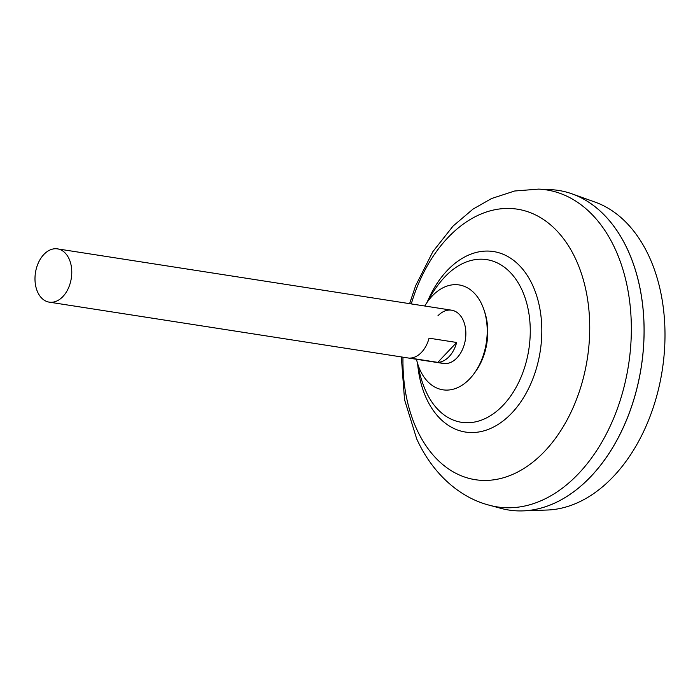 <?xml version="1.0" encoding="UTF-8"?>
<svg xmlns="http://www.w3.org/2000/svg" width="700" height="700" viewBox="0 0 700 700"><rect width="100%" height="100%" fill="white"/><g stroke="black" fill="none" stroke-linecap="round" stroke-linejoin="round"><path stroke-width="1.05" d="M37.651 292.101A26.95 18.139 98.8 0 1 38.474 262.596A26.95 18.139 98.8 0 1 57.522 248.876A26.95 18.139 98.8 0 1 69.108 258.921A26.95 18.139 98.8 0 1 68.276 288.435A26.95 18.139 98.8 0 1 49.236 302.146A26.95 18.139 98.8 0 1 37.651 292.101M57.522 248.876L451.605 310.188A26.95 18.139 98.8 0 1 463.19 320.241A26.95 18.139 98.8 0 1 456.995 357.849A26.95 18.139 98.8 0 1 443.319 363.457L49.236 302.146M558.609 190.444A161.726 108.806 98.8 0 1 572.163 193.9L595.105 202.107A157.106 105.7 98.8 0 1 649.469 257.303A157.106 105.7 98.8 0 1 648.497 420.394A157.106 105.7 98.8 0 1 547.199 510.029L522.847 510.886A161.726 108.806 98.8 0 1 508.883 510.055M572.163 193.9A161.726 108.806 98.8 0 1 628.128 250.723A161.726 108.806 98.8 0 1 627.121 418.609A161.726 108.806 98.8 0 1 522.847 510.886M550.515 189.639A161.726 108.806 98.8 0 1 628.084 250.714A161.726 108.806 98.8 0 1 620.646 432.967A161.726 108.806 98.8 0 1 500.929 508.358L489.37 505.225A160.396 107.914 98.8 0 0 608.116 430.447A160.396 107.914 98.8 0 0 615.492 249.69A160.396 107.914 98.8 0 0 538.554 189.114L550.515 189.639M427.901 301.227A104.737 104.737 0 0 1 443.783 278.066L443.783 278.066A82.311 55.379 98.8 0 1 444.981 276.771A82.311 55.379 98.8 0 1 522.13 290.316A82.311 55.379 98.8 0 1 503.221 405.169A82.311 55.379 98.8 0 1 426.108 391.694L426.108 391.694A82.311 55.379 98.8 0 1 426.072 391.632M641.847 299.005A161.674 108.771 98.8 0 1 621.163 431.909M437.771 362.373L410.191 358.076A26.95 18.139 -81.2 0 0 429.056 338.17L456.645 342.466A26.95 18.139 98.8 0 1 437.771 362.373L456.645 342.466M424.769 306.014A53.06 35.7 98.8 0 1 481.968 304.719A53.06 35.7 98.8 0 1 483.98 309.864A53.06 35.7 98.8 0 1 474.066 373.608A53.06 35.7 98.8 0 1 420.053 370.029A53.06 35.7 98.8 0 1 416.483 359.284M437.929 315.805A26.95 18.139 98.8 0 1 463.19 320.241A26.95 18.139 98.8 0 1 456.995 357.849A26.95 18.139 98.8 0 1 439.477 362.197M483.98 309.864L484.741 312.165A49.516 33.311 98.8 0 1 475.492 371.648L474.066 373.608M411.267 303.914A136.885 92.094 98.8 0 1 490.761 210.7A136.885 92.094 98.8 0 1 576.205 260.19A136.885 92.094 98.8 0 1 544.775 451.194A136.885 92.094 98.8 0 1 416.474 428.671A136.885 92.094 98.8 0 1 402.981 357.184M427.166 302.26A91.332 61.451 98.8 0 1 532.788 285.6A91.332 61.451 98.8 0 1 511.814 413.044A91.332 61.451 98.8 0 1 426.213 398.02A91.332 61.451 98.8 0 1 417.629 363.589M538.554 189.114L514.614 191.013L491.584 198.52L472.999 209.116L453.075 226.056L432.889 251.606L415.616 285.775L409.605 303.66M401.319 356.921L404.53 399.648L416.692 438.882C433.055 474.827 460.766 497.989 489.37 505.225M418.014 364.805A104.737 104.737 0 0 0 426.108 391.694"/></g></svg>
